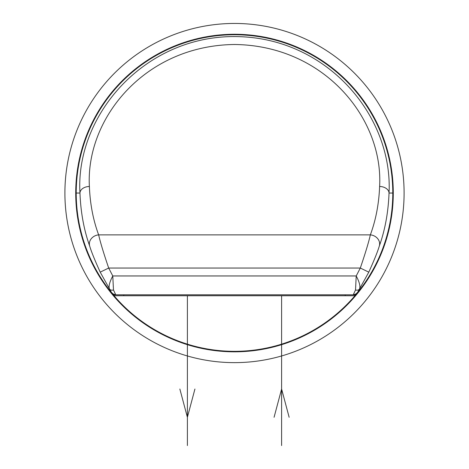 <?xml version="1.0" encoding="UTF-8"?>
<svg xmlns="http://www.w3.org/2000/svg" width="469" height="469" viewBox="0 0 469 469"><rect width="100%" height="100%" fill="white"/><g stroke="black" fill="none" stroke-linecap="round" stroke-linejoin="round"><path stroke-width="0.7" d="M234.5 23.45A169.596 169.596 0 0 0 64.904 193.046A169.596 169.596 0 0 0 234.5 362.637A169.596 169.596 0 0 0 404.096 193.046A169.596 169.596 0 0 0 234.5 23.45M234.5 34.26A158.78 158.78 0 0 0 75.72 193.046A158.78 158.78 0 0 0 234.5 351.826A158.78 158.78 0 0 0 393.28 193.046A158.78 158.78 0 0 0 234.5 34.26M356.03 294.063L354.628 294.667L357.179 293.066A158.288 158.288 0 0 0 234.5 34.759A158.288 158.288 0 0 0 111.821 293.066L100.208 272.143C94.703 259.973 91.185 251.237 89.649 245.938C83.951 230.027 80.721 212.393 79.965 193.046C75.263 114.647 146 32.953 240.333 36.688C330.018 40.088 392.946 118.036 389.036 193.046C388.285 212.381 385.055 230.015 379.345 245.944C377.803 251.267 374.285 259.996 368.792 272.143L359.524 288.963A4.713 3.242 -148.3 0 1 355.52 289.983L353.227 294.802L115.773 294.802L113.48 289.983L112.777 275.954L108.685 268.039C103.614 253.137 100.266 242.086 98.654 234.875A9.421 8.184 160.9 0 0 89.649 245.938M379.351 245.938A9.421 8.184 -160.9 0 0 370.346 234.875C368.734 242.086 365.386 253.137 360.309 268.039L356.223 275.954C359.459 282.103 360.555 286.436 359.524 288.963L357.179 293.066A158.288 158.288 0 0 1 111.821 293.066L114.372 294.673L112.97 294.063M115.761 294.802L112.976 293.899M355.52 289.983L356.223 275.954L112.777 275.954C109.541 282.098 108.445 286.436 109.476 288.963A4.713 3.242 -31.7 0 0 113.48 289.983M98.654 234.875C93.167 220.049 90.077 203.921 89.386 186.48C85.581 118.176 145.114 45.446 234.506 44.502C323.891 45.446 383.425 118.194 379.614 186.48C378.923 203.921 375.833 220.055 370.346 234.875L98.654 234.875M111.845 292.691A4.713 4.713 90 0 0 115.773 294.802A4.713 4.713 90 0 1 111.845 292.691M353.227 294.802L353.227 294.802A4.713 4.713 90 0 0 357.155 292.691A4.713 4.713 90 0 1 353.227 294.802M356.024 293.899L353.239 294.802M354.628 294.585L354.628 295.74L114.372 295.74L114.372 294.585M281.611 295.74L281.611 445.55M187.389 295.74L187.389 445.55M289.144 417.287L281.611 389.018L274.072 417.287M179.856 389.018L187.389 417.287L194.928 389.018M76.213 193.046L79.965 193.046A9.421 6.56 -1.5 0 1 89.386 186.48M100.208 272.143L108.691 268.039L360.309 268.039L368.792 272.143M392.788 193.046L389.036 193.046A9.421 6.56 -178.5 0 0 379.614 186.48M123.793 295.74L123.793 294.802M345.207 295.74L345.207 294.802"/></g></svg>
